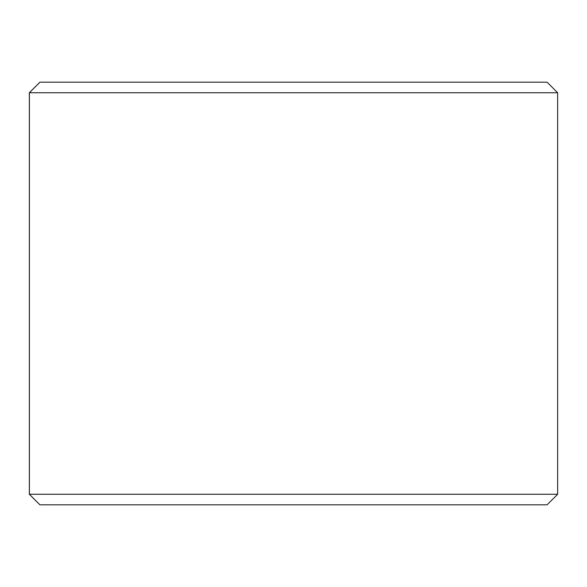 <?xml version="1.0" encoding="UTF-8"?>
<svg xmlns="http://www.w3.org/2000/svg" width="587" height="587" viewBox="0 0 587 587"><rect width="100%" height="100%" fill="white"/><g stroke="black" fill="none" stroke-linecap="round" stroke-linejoin="round"><path stroke-width="0.88" d="M39.953 504.82L547.084 504.82L557.65 494.254L557.65 92.746L547.084 82.18L39.916 82.18L29.35 92.746L29.35 494.254L39.916 504.82L29.387 494.254L29.387 92.746L39.953 82.18M557.65 92.746L29.387 92.746M557.65 494.254L29.387 494.254"/></g></svg>
